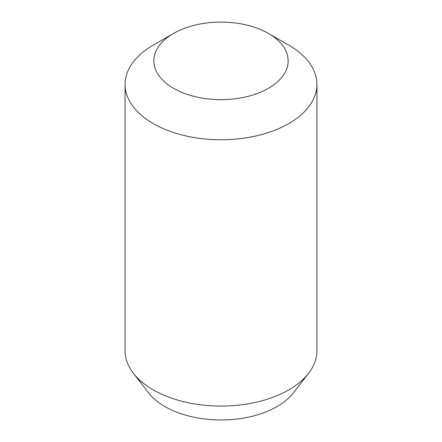 <?xml version="1.0" encoding="UTF-8"?>
<svg xmlns="http://www.w3.org/2000/svg" width="442" height="442" viewBox="0 0 442 442"><rect width="100%" height="100%" fill="white"/><g stroke="black" fill="none" stroke-linecap="round" stroke-linejoin="round"><path stroke-width="0.66" d="M288.836 45.206L268.482 33.454L288.836 45.206A95.931 55.388 180 0 1 316.931 84.367A95.931 55.388 180 0 1 257.714 135.539A95.931 55.388 180 0 1 153.164 123.533A95.931 55.388 180 0 1 125.069 84.367A95.931 55.388 180 0 1 153.164 45.206L173.513 33.454A67.151 38.769 0 0 0 173.518 88.284A67.151 38.769 0 0 0 268.482 88.284A67.151 38.769 0 0 0 268.487 33.454A67.151 38.769 0 0 0 173.513 33.454M125.069 84.367L125.069 350.688A95.931 55.388 0 0 0 133.423 373.302A95.931 55.388 0 0 0 153.164 389.855A95.931 55.388 0 0 0 308.577 373.302A95.931 55.388 0 0 0 316.931 350.688L316.931 84.367M308.577 373.302L293.405 392.883A79.317 45.791 180 0 1 164.916 406.568A79.317 45.791 180 0 1 148.595 392.883L133.423 373.302"/></g></svg>
